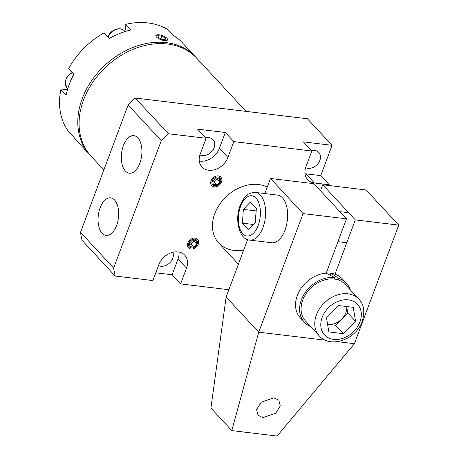 <?xml version="1.0" encoding="UTF-8"?>
<svg xmlns="http://www.w3.org/2000/svg" width="459" height="459" viewBox="0 0 459 459"><rect width="100%" height="100%" fill="white"/><g stroke="black" fill="none" stroke-linecap="round" stroke-linejoin="round"><path stroke-width="0.69" d="M267.247 187.088A37.523 28.871 137.1 0 0 214.755 213.67A37.523 28.871 137.1 0 0 218.725 242.983A37.523 28.871 137.1 0 0 243.7 250.052M246.07 111.382L196.773 58.264A72.04 55.43 137.1 0 0 135.973 48.206A72.04 55.43 137.1 0 0 83.544 99.999A72.04 55.43 137.1 0 0 91.163 156.278L103.854 169.956M212.156 180.863A4.951 3.81 137.1 0 0 212.683 184.736A4.951 3.81 137.1 0 0 216.86 185.425A4.951 3.81 137.1 0 0 220.463 181.862A4.951 3.81 137.1 0 0 219.941 177.994A4.951 3.81 137.1 0 0 215.759 177.306A4.951 3.81 137.1 0 0 212.156 180.863M188.907 243.052A4.951 3.81 137.1 0 0 189.429 246.919A4.951 3.81 137.1 0 0 193.612 247.613A4.951 3.81 137.1 0 0 197.215 244.05A4.951 3.81 137.1 0 0 196.693 240.183A4.951 3.81 137.1 0 0 192.51 239.489A4.951 3.81 137.1 0 0 188.907 243.052M158.516 265.577A10.207 7.855 137.1 0 0 172.75 258.325A10.207 7.855 137.1 0 0 172.882 252.272M305.654 167.644A10.207 7.855 137.1 0 0 319.871 160.38A10.207 7.855 137.1 0 0 318.787 152.405A10.207 7.855 137.1 0 0 311.466 150.592M199.912 154.912A10.207 7.855 137.1 0 0 214.129 147.655A10.207 7.855 137.1 0 0 213.051 139.679A10.207 7.855 137.1 0 0 205.724 137.866M123.391 145.583A18.922 10.127 -83.1 0 0 129.541 173.244A18.922 10.127 -83.1 0 0 139.834 163.301A18.922 10.127 -83.1 0 0 134.062 135.68A18.922 10.127 -83.1 0 0 123.391 145.583M100.142 207.772A18.922 10.127 -83.1 0 0 106.293 235.433A18.922 10.127 -83.1 0 0 116.58 225.484A18.922 10.127 -83.1 0 0 110.814 197.869A18.922 10.127 -83.1 0 0 100.142 207.772M199.263 160.977A16.507 12.703 137.1 0 0 219.413 148.291L227.893 157.426A16.507 12.703 137.1 0 1 215.879 169.296A16.507 12.703 137.1 0 1 201.943 166.99A16.507 12.703 137.1 0 1 200.199 154.092L206.108 138.279L168.373 133.741A148.584 114.32 137.1 0 0 161.275 140.689L113.654 268.045A148.584 114.32 137.1 0 0 115.175 276.031L152.91 280.575L158.82 264.763A16.507 12.703 137.1 0 1 170.834 252.892A16.507 12.703 137.1 0 1 184.77 255.198A16.507 12.703 137.1 0 1 186.515 268.096L180.605 283.909L228.875 289.715M328.948 185.505L329.223 184.765L314.369 182.98A16.507 12.703 137.1 0 1 307.685 179.716A16.507 12.703 137.1 0 1 305.941 166.818L311.85 151.011L233.803 141.613L227.893 157.426M305.005 173.703A16.507 12.703 137.1 0 0 305.889 173.841L320.743 175.631L332.075 145.325L307.421 118.766L135.244 98.042A148.584 114.32 137.1 0 0 128.141 104.991L80.526 232.346A148.584 114.32 137.1 0 0 82.046 240.332L115.175 276.031M168.373 133.741L135.244 98.042M206.108 138.279L197.634 129.145L225.323 132.479L233.803 141.613M311.85 151.011L303.37 141.871L332.075 145.325M128.141 104.991L161.275 140.689M113.654 268.045L80.526 232.346M180.605 283.909L172.125 274.769L178.035 258.962A16.507 12.703 137.1 0 0 178.976 252.077M155.813 272.807L172.125 274.769M320.743 175.631L329.223 184.765M219.413 148.291L225.323 132.479M155.779 35.664L159.003 34.758L161.143 35.234M167.587 40.076L164.483 40.656M90.521 155.567A72.04 55.43 -42.9 0 1 89.861 154.872A72.04 55.43 -42.9 0 1 82.241 98.593A72.04 55.43 -42.9 0 1 134.671 46.801A72.04 55.43 -42.9 0 1 195.471 56.859A72.04 55.43 -42.9 0 1 196.113 57.57M67.467 89.729L61.512 89.012L60.886 89.562L66.102 95.179A72.04 55.43 -42.9 0 1 69.194 84.542A72.04 55.43 -42.9 0 1 73.985 74.1L68.764 68.477A72.04 55.43 137.1 0 1 104.113 32.824L109.328 38.447A72.04 55.43 -42.9 0 1 130.712 30.007L125.496 24.384L125.049 24.912L126.105 31.241M125.496 24.384A72.04 55.43 137.1 0 1 167.633 29.456L172.848 35.073A72.04 55.43 -42.9 0 1 182.424 42.807L195.471 56.859M60.886 89.562A72.04 55.43 137.1 0 0 67.674 130.287L72.889 135.91A72.04 55.43 -42.9 0 0 76.814 140.821L89.861 154.872M263.03 417.621L258.061 415.309L256.592 409.526L261.154 402.268L273.839 397.844L278.802 400.15L280.271 405.94L275.716 413.198L263.03 417.621M366.139 189.98L322.711 184.753L355.318 219.89L398.745 225.117L366.139 189.98M270.466 178.465L313.899 183.692L346.505 218.828L303.078 213.601L270.466 178.465L264.826 193.555M247.602 239.621L226.132 297.042L258.744 332.178L231.789 430.594L277.104 436.05L354.411 343.693L398.745 225.117M303.078 213.601L258.744 332.178L325.374 340.199M226.132 297.042L210.916 408.108L231.789 430.594M335.013 274.201L355.318 219.89M346.505 218.828L326.183 273.191M354.411 343.693L337.497 341.657M320.462 190.766L322.711 184.753M341.662 319.097A15.009 11.55 137.1 0 0 345.816 312.717A15.009 11.55 137.1 0 0 346.677 306.543L347.761 312.946L335.569 325.247L328.3 324.375A15.009 11.55 137.1 0 0 341.662 319.097M327.577 324.266A15.009 11.55 137.1 0 0 328.3 324.375L327.583 324.289M302.739 300.037A27.018 20.787 -42.9 0 1 322.402 280.615A27.018 20.787 -42.9 0 1 345.202 284.391L358.898 299.148A27.018 20.787 -42.9 0 0 336.097 295.372A27.018 20.787 -42.9 0 0 316.435 314.794A27.018 20.787 -42.9 0 0 319.292 335.902L305.596 321.145A27.018 20.787 -42.9 0 1 302.739 300.037M328.856 331.932L326.515 317.88L338.708 305.579L353.246 307.329L355.587 321.38L343.395 333.682L328.856 331.932M347.761 312.946L355.587 321.38M335.569 325.247L343.395 333.682M304.386 322.27A28.665 22.055 137.1 0 1 301.356 299.87A28.665 22.055 137.1 0 1 334.806 277.603L326.091 273.151A28.665 22.055 137.1 0 0 297.312 295.516A28.665 22.055 137.1 0 0 300.347 317.909L304.386 322.27A28.665 22.055 137.1 0 0 310.617 326.55M350.217 289.795A28.665 22.055 137.1 0 0 346.413 283.266L342.368 278.911A28.665 22.055 137.1 0 0 330.767 273.243L339.149 278.59L338.593 280.065M346.413 283.266A28.665 22.055 137.1 0 0 339.149 278.59M330.767 273.243L330.09 275.056M334.806 277.603L334.267 279.049M255.927 214.611A12.009 6.426 -83.1 0 0 255.479 217.801A12.009 6.426 -83.1 0 0 255.502 220.963M255.399 192.419L277.425 195.075A24.011 12.852 96.9 0 1 284.993 230.16A24.011 12.852 96.9 0 1 271.688 242.754L249.662 240.103A24.011 12.852 96.9 0 0 262.961 227.509A24.011 12.852 96.9 0 0 255.399 192.419C245.645 192.774 243.654 198.472 240.212 205.46C234.182 219.844 239.696 240 249.662 240.103M255.158 222.638L256.197 210.647M242.427 223.177L243.356 209.39L250.31 202.098L256.334 208.593L255.405 222.374L248.451 229.672L242.427 223.177L253.385 224.497M255.944 210.911L243.356 209.39M217.176 178.029L217.337 178.993L214.29 182.068L212.838 181.89A3.752 2.886 137.1 0 0 215.81 180.53A3.752 2.886 137.1 0 0 216.849 178.93A3.752 2.886 137.1 0 0 217.067 178.012M221.513 181.988A6.202 4.774 137.1 0 0 218.346 175.917A6.202 4.774 137.1 0 0 211.106 180.737A6.202 4.774 137.1 0 0 214.273 186.813A6.202 4.774 137.1 0 0 221.513 181.988M219.947 181.804L219.362 178.287L215.724 177.851L212.678 180.926L213.263 184.438L216.895 184.879L219.947 181.804L217.337 178.993M214.29 182.068L216.895 184.879M189.584 244.056A3.752 2.886 137.1 0 0 192.562 242.713A3.752 2.886 137.1 0 0 193.6 241.118A3.752 2.886 137.1 0 0 193.818 240.2M198.265 244.177A6.202 4.774 137.1 0 0 195.098 238.106A6.202 4.774 137.1 0 0 187.857 242.926A6.202 4.774 137.1 0 0 191.024 248.996A6.202 4.774 137.1 0 0 198.265 244.177M189.59 244.079L191.036 244.251L194.088 241.176L193.927 240.212M196.693 243.987L196.108 240.476L192.476 240.04L189.429 243.115L190.015 246.626L193.646 247.062L196.693 243.987L194.088 241.176M191.036 244.251L193.646 247.062M166.95 38.332A6.202 2.163 20.5 0 0 161.838 35.446A6.202 2.163 20.5 0 0 156.634 34.936A6.202 2.163 20.5 0 0 156.542 37.081A6.202 2.163 20.5 0 0 163.834 40.524A6.202 2.163 20.5 0 0 167.42 38.969A6.202 2.163 20.5 0 0 166.95 38.332M165.378 38.143L161.929 36.169L158.298 35.733L158.108 37.271L161.557 39.245L165.188 39.681L165.378 38.143L164.821 39.64M160.92 38.877L161.929 36.169M178.035 258.962L186.515 268.096M305.889 173.841L314.369 182.98M359.936 321.902A22.514 17.322 137.1 0 0 348.438 299.87A22.514 17.322 137.1 0 0 322.166 317.358A22.514 17.322 137.1 0 0 333.664 339.396A22.514 17.322 137.1 0 0 359.936 321.902M258.188 225.369A20.259 10.844 -83.1 0 0 256.03 198.099A20.259 10.844 -83.1 0 0 240.579 206.395A20.259 10.844 -83.1 0 0 242.731 233.671A20.259 10.844 -83.1 0 0 258.188 225.369M125.089 31.556L124.641 31.074A10.505 8.084 137.1 0 0 115.783 29.605A10.505 8.084 137.1 0 0 108.135 37.156M72.597 72.608A10.505 8.084 137.1 0 0 67.003 87.979L67.748 88.788M238.416 264.2L218.725 242.983M319.292 335.902C330.497 348.903 356.304 339.235 362.197 321.375C365.077 311.793 363.976 304.386 358.898 299.148M348.662 212.718L339.849 211.656M346.78 242.725L337.967 241.663M107.928 36.938L107.985 36.789C110.292 29.766 120.453 26.088 124.641 31.074M72.379 72.373L69.011 74.61L66.216 78.311L65.098 82.5L67.003 87.979"/></g></svg>
